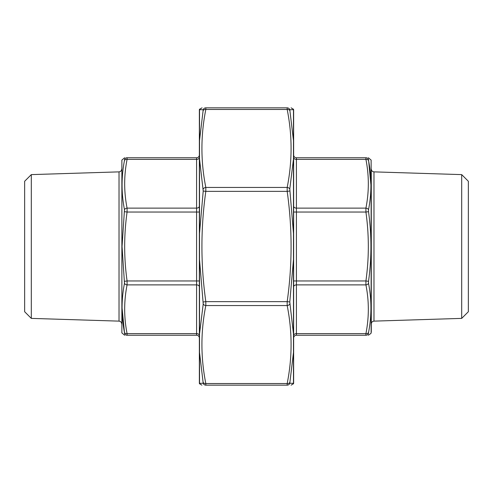 <?xml version="1.0" encoding="UTF-8"?>
<svg xmlns="http://www.w3.org/2000/svg" width="493" height="493" viewBox="0 0 493 493"><rect width="100%" height="100%" fill="white"/><g stroke="black" fill="none" stroke-linecap="round" stroke-linejoin="round"><path stroke-width="0.74" d="M121.876 332.929L121.876 160.071L121.876 332.929L124.661 335.24M31.305 318.386L24.65 311.73L24.65 181.27L31.305 174.614L31.305 318.386L119.023 321.128L119.023 171.872C120.662 171.669 121.555 170.744 121.709 169.099M122.054 307.885L124.476 332.529C121.272 316.155 121.272 299.744 124.476 283.296L122.054 246.5L124.476 209.704C121.272 193.207 121.272 176.796 124.476 160.471L124.476 159.652A2.773 2.748 -90 0 1 127.083 157.76C123.872 157.76 123.872 157.76 127.083 157.76C123.872 157.76 123.872 157.76 127.083 157.76L127.083 159.387C123.872 175.631 123.872 191.876 127.083 208.12L127.083 212.039C123.872 235.013 123.872 257.987 127.083 280.961L127.083 284.88C123.872 301.124 123.872 317.369 127.083 333.613L127.083 335.24C123.872 335.24 123.872 335.24 127.083 335.24C123.872 335.24 123.872 335.24 127.083 335.24L196.584 335.24L127.083 335.24A2.773 2.748 -90 0 1 124.476 333.348C121.272 333.434 121.272 333.434 124.476 333.348L124.476 332.529L124.476 333.348M127.083 157.76L196.584 157.76A2.773 2.773 0 0 0 199.357 154.987M124.476 159.652C121.272 159.566 121.272 159.566 124.476 159.652L124.476 160.471A2.773 1.941 10.8 0 1 127.083 159.387L196.584 159.387L196.584 157.76M196.584 335.24A2.773 2.773 0 0 1 199.357 338.013A2.773 2.773 0 0 0 196.584 335.24L196.584 284.88L127.083 284.88A2.773 1.941 -169.2 0 1 124.476 283.296M124.476 281.312L127.083 280.961L196.584 280.961L196.584 212.039L127.083 212.039L124.476 211.688M124.476 209.704A2.773 1.941 -10.8 0 1 127.083 208.12L196.584 208.12L196.584 159.387A2.773 1.96 0 0 0 199.357 157.421M199.357 335.579A2.773 1.96 180 0 0 196.584 333.613L127.083 333.613A2.773 1.941 169.2 0 1 124.476 332.529M371.124 332.929L371.124 160.071L371.291 331.98L370.946 333.416L368.339 335.24M373.977 321.128C372.338 321.331 371.445 322.256 371.291 323.901L371.291 169.099C371.445 170.744 372.338 171.669 373.977 171.872L373.977 321.128L461.695 318.386L461.695 174.614L373.977 171.872M368.524 211.688L365.917 212.039L296.416 212.039L296.416 280.961L365.917 280.961C369.128 257.987 369.128 235.013 365.917 212.039L365.917 208.12C369.128 191.876 369.128 175.631 365.917 159.387L365.917 157.76C369.128 157.76 369.128 157.76 365.917 157.76L296.416 157.76L365.917 157.76A2.773 2.748 -90 0 1 368.524 159.652C371.728 159.566 371.728 159.566 368.524 159.652L368.524 160.471C371.728 176.845 371.728 193.256 368.524 209.704L368.524 211.688C371.728 234.933 371.728 258.141 368.524 281.312L368.524 283.296C371.728 299.793 371.728 316.204 368.524 332.529L368.524 333.348C371.728 333.434 371.728 333.434 368.524 333.348L368.524 332.529A2.773 1.941 10.8 0 1 365.917 333.613C369.128 317.369 369.128 301.124 365.917 284.88L365.917 280.961L368.524 281.312M368.524 283.296A2.773 1.941 -10.8 0 1 365.917 284.88L296.416 284.88L296.416 333.613L365.917 333.613L365.917 335.24C369.128 335.24 369.128 335.24 365.917 335.24L296.416 335.24A2.773 2.773 0 0 0 293.643 338.013M461.695 318.386L468.35 311.73L468.35 181.27L461.695 174.614M370.946 185.115L368.524 159.652M296.416 157.76A2.773 2.773 0 0 1 293.643 154.987A2.773 2.773 0 0 0 296.416 157.76L296.416 208.12L365.917 208.12A2.773 1.941 10.8 0 1 368.524 209.704M365.917 335.24A2.773 2.748 -90 0 0 368.524 333.348M293.643 157.421A2.773 1.96 180 0 0 296.416 159.387L365.917 159.387A2.773 1.941 -10.8 0 1 368.524 160.471M203.215 382.445A2.773 1.941 -11 0 0 205.821 383.529L287.179 383.529L287.179 385.156L205.821 385.156A2.773 2.748 -90 0 1 203.215 383.264L199.523 383.326L203.215 383.264L199.523 352.507L199.523 333.995L203.215 303.965L199.523 259.589L199.523 233.411L203.215 191.007L199.523 159.005L199.523 140.493L203.215 109.736A2.773 2.748 -90 0 1 205.821 107.844C200.626 107.844 200.626 107.844 205.821 107.844L287.179 107.844A2.773 2.748 90 0 1 289.785 109.736L293.477 109.674L289.785 109.736L293.477 140.493L293.477 159.005L289.785 189.035L293.477 233.411L293.477 259.589L289.785 301.993L293.477 333.995L293.477 352.507L289.785 383.264A2.773 2.748 90 0 1 287.179 385.156C292.374 385.156 292.374 385.156 287.179 385.156L229.091 385.156M228 385.156L205.821 385.156C200.626 385.156 200.626 385.156 205.821 385.156L205.821 383.529C200.626 357.542 200.626 331.549 205.821 305.555A2.773 1.941 -169 0 1 203.215 303.965M289.785 383.264L293.477 383.326L293.477 109.674M203.215 109.736L199.523 109.674L199.523 383.326M201.902 385.156L199.468 383.708L199.357 383.006L199.357 109.994L199.468 109.292L202.068 107.844M291.098 107.844L293.532 109.292L293.643 109.994L293.643 383.006L293.532 383.708L291.098 385.156M287.179 107.844C292.374 107.844 292.374 107.844 287.179 107.844L287.179 109.471L205.821 109.471A2.773 1.941 -169 0 0 203.215 110.555M203.215 189.035A2.773 1.941 -11 0 1 205.821 187.445L205.821 191.364L203.215 191.007M289.785 191.007L287.179 191.364L287.179 187.445A2.773 1.941 11 0 1 289.785 189.035M205.821 107.844L205.821 109.471C200.626 135.458 200.626 161.451 205.821 187.445L287.179 187.445C292.374 161.451 292.374 135.458 287.179 109.471A2.773 1.941 169 0 1 289.785 110.555M203.215 301.993L205.821 301.636L205.821 305.555L287.179 305.555L287.179 301.636L289.785 301.993M289.785 303.965A2.773 1.941 169 0 1 287.179 305.555C292.374 331.549 292.374 357.542 287.179 383.529A2.773 1.941 11 0 0 289.785 382.445M199.357 286.84A2.773 1.96 180 0 0 196.584 284.88L196.584 280.961L199.357 280.961M199.357 212.039L196.584 212.039L196.584 208.12A2.773 1.96 0 0 0 199.357 206.16M293.643 206.16A2.773 1.96 180 0 0 296.416 208.12L296.416 212.039L293.643 212.039M293.643 280.961L296.416 280.961L296.416 284.88A2.773 1.96 -0 0 0 293.643 286.84M293.643 335.579A2.773 1.96 -0 0 1 296.416 333.613L296.416 335.24M287.179 191.364L205.821 191.364C200.626 228.123 200.626 264.877 205.821 301.636L287.179 301.636C292.374 264.877 292.374 228.123 287.179 191.364M31.305 174.614L119.023 171.872M121.876 160.071L124.661 157.76M119.023 321.128C120.662 321.331 121.555 322.256 121.709 323.901M371.124 160.071L368.339 157.76"/></g></svg>
